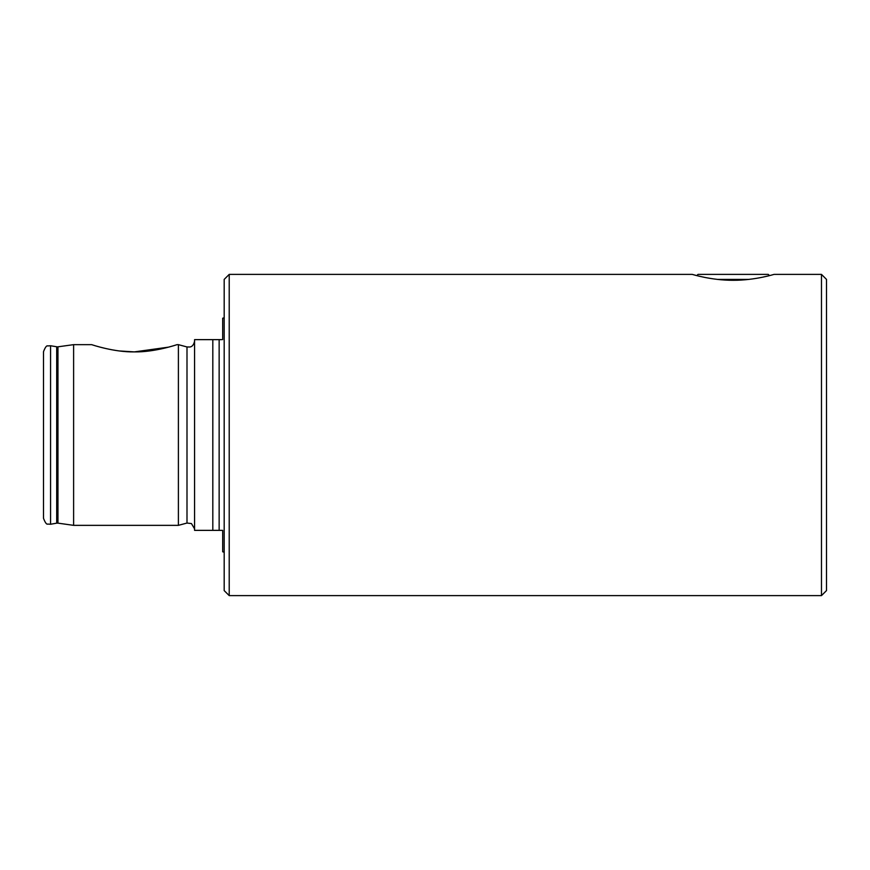 <?xml version="1.0" encoding="UTF-8"?>
<svg xmlns="http://www.w3.org/2000/svg" width="870" height="870" viewBox="0 0 870 870"><rect width="100%" height="100%" fill="white"/><g stroke="black" fill="none" stroke-linecap="round" stroke-linejoin="round"><path stroke-width="1.3" d="M224.188 552.243L222.687 551.787L222.687 530.363L212.813 530.363L212.813 339.637L221.687 339.637M821.476 595.613L826.5 590.6L826.5 279.401L821.476 274.387L774.061 274.387C774.55 274.191 755.062 280.412 733.182 280.292C711.268 280.423 691.704 274.191 692.226 274.387L229.212 274.387L229.212 595.613L821.476 595.613L821.476 274.387M119.353 350.947L134.35 351.893C114.155 352.285 92.09 344.803 91.687 344.65C92.013 344.781 114.231 352.296 134.35 351.893L168.562 347.141M43.5 435L43.5 351.676C45.207 347.282 46.61 345.368 47.709 345.934L50.569 345.749L50.569 524.251L47.709 524.066C46.61 524.632 45.207 522.718 43.5 518.324L43.5 435M194.575 341.138C193.325 347.184 189.812 346.912 189.921 347.01L186.996 346.956L186.996 523.044L178.393 525.349L73.613 525.349L73.613 344.65L57.409 346.891L50.569 345.749M168.747 347.097L173.076 345.868M134.35 351.893C154.512 352.285 176.599 344.803 177.012 344.65C176.73 344.77 154.512 352.296 134.35 351.893M178.393 525.349L178.393 344.65L177.012 344.65M229.212 595.613L224.188 590.6L224.188 279.401L229.212 274.387M692.357 274.42L696.783 275.605L698.012 274.387L768.275 274.387L769.493 275.605M212.813 530.363L194.575 530.363L194.575 339.637L212.813 339.637M224.188 317.757L222.687 318.213L222.687 339.637M748.798 279.401L717.511 279.401M57.964 346.858L57.964 523.142L56.702 523.164L56.702 346.836M219.142 530.363L219.142 339.637M186.996 523.044L191.454 523.577L194.575 528.862M91.687 344.65L73.613 344.65M186.996 346.956L178.393 344.65M57.964 523.142L73.613 525.349M56.702 523.164L50.569 524.251"/></g></svg>
